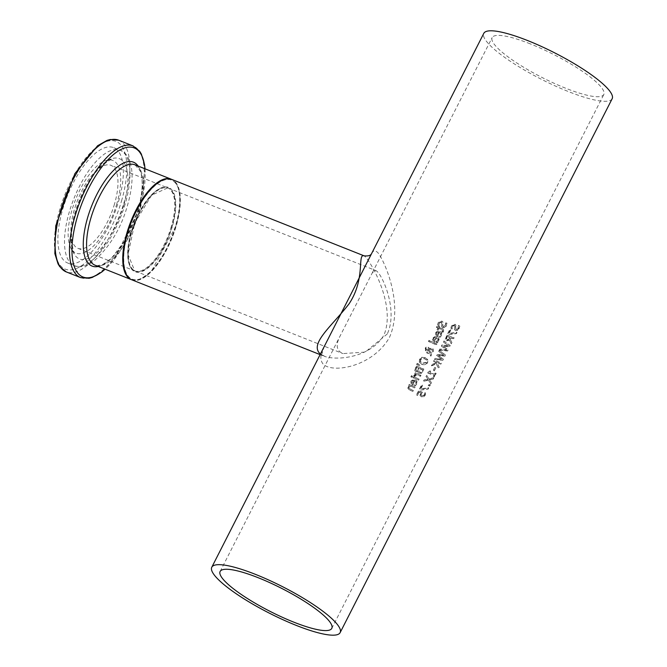 <?xml version="1.0" encoding="UTF-8"?>
<svg xmlns="http://www.w3.org/2000/svg" width="667" height="667" viewBox="0 0 667 667"><rect width="100%" height="100%" fill="white"/><g stroke="black" fill="none" stroke-linecap="round" stroke-linejoin="round"><path stroke-width="0.5" stroke-dasharray="3.33 2.5" d="M420.002 395.364L421.311 396.765L423.337 396.698L424.962 395.081L425.571 392.971A71.311 14.649 27 0 1 424.587 392.621L424.145 394.822L423.17 395.756L421.827 395.731L421.027 394.939L422.261 392.154A71.311 14.649 27 0 1 418.568 390.762L416.458 394.897A71.311 14.649 -153 0 0 417.309 395.223L418.918 392.063A71.311 14.649 -153 0 0 420.835 392.78L420.002 395.364L421.519 397.023L423.545 396.957L425.171 395.339L425.779 393.23A72.028 14.791 27 0 1 424.787 392.88L424.546 392.696M424.754 392.955L424.354 395.081L423.378 396.015L422.036 395.99L421.027 394.939L422.261 392.154M422.469 392.413A72.028 14.791 27 0 1 418.768 391.02L418.568 390.762M418.768 391.02L416.458 394.897M416.667 395.156A72.028 14.791 -153 0 0 417.517 395.481L417.309 395.223M417.517 395.481L418.918 392.063M419.126 392.321A72.028 14.791 -153 0 0 421.035 393.038L420.835 392.78M421.035 393.038L420.202 395.623M422.036 395.99L421.236 395.197L422.036 395.99M441.279 335.301L441.229 332.233L439.82 331.249L435.443 332.566L435.243 334.475L436.877 335.935A71.311 14.649 -153 0 0 437.402 336.16L439.395 332.241L440.737 334.084L438.794 336.61A71.311 14.649 -153 0 0 439.82 337.035L441.479 335.551L441.913 334.192L441.437 332.491L440.02 331.507L437.444 331.291L435.976 332.291L435.451 334.734L437.085 336.193A72.028 14.791 -153 0 0 437.602 336.41L437.402 336.16M437.602 336.41L439.395 332.241M439.603 332.5L440.945 334.225L438.994 336.868A72.028 14.791 -153 0 0 440.028 337.294L441.479 335.551M437.494 332.174L438.869 332.191L437.352 335.176L436.368 334.367L436.468 333.108L437.294 331.916L438.669 331.933L437.143 334.917L436.16 334.109L436.26 332.85L437.294 331.916M437.794 341.754L438.494 340.754L438.452 337.694L437.043 336.702L432.658 338.019L432.466 339.928L434.1 341.396A71.311 14.649 -153 0 0 434.617 341.612L436.618 337.694L437.952 339.536L436.018 342.063A71.311 14.649 -153 0 0 437.043 342.488L438.002 342.013L439.136 339.645L438.653 337.944L437.244 336.96L434.659 336.743L433.2 337.744L432.675 340.187L434.309 341.646A72.028 14.791 -153 0 0 434.826 341.871L436.618 337.694M433.383 339.561L433.483 338.302L434.509 337.369L435.884 337.385L434.367 340.378L433.383 339.561M434.567 340.629L433.592 339.82L433.692 338.561L434.717 337.627L436.093 337.644L434.367 340.378M436.818 337.952L438.169 339.678L436.843 341.462M437.043 341.721L436.043 342.013M436.218 342.321A72.028 14.791 -153 0 0 437.252 342.746L437.043 342.488M437.252 342.746L438.002 342.013M447.023 323.32A72.028 14.791 27 0 1 445.773 322.811L445.523 325.613L443.413 326.772L442.73 325.363L443.046 322.319L441.921 321.244L438.427 322.82L437.785 325.279A72.028 14.791 -153 0 0 439.003 325.813L439.278 323.278L441.279 322.244L441.963 323.737L441.721 326.897L442.721 327.747L444.664 327.722L446.34 326.038L446.815 323.07A71.311 14.649 27 0 1 445.564 322.553L445.314 325.354L443.205 326.513L442.721 326.188M439.044 325.738L439.069 323.02L441.07 321.986L441.762 323.478L441.521 326.638L442.521 327.497L444.455 327.472L446.131 325.779L446.815 323.07M442.696 326.155L443.413 326.772L442.529 325.104L442.58 321.611L443.046 322.319L441.712 320.985L438.219 322.561L437.577 325.021A71.311 14.649 -153 0 0 438.803 325.554L438.836 325.479M441.07 321.986L441.787 322.611L441.07 321.986M428.414 341.296A71.311 14.649 -153 0 0 436.351 344.672L436.835 343.722A71.311 14.649 27 0 1 428.898 340.345L428.623 341.554A72.028 14.791 -153 0 0 436.552 344.922L437.035 343.972A72.028 14.791 27 0 1 429.106 340.604L428.898 340.345M429.106 340.604L428.623 341.554M443.405 331.074L443.588 329.681L442.421 328.673A71.311 14.649 27 0 1 439.27 327.347L439.595 326.705A71.311 14.649 27 0 1 438.803 326.363L438.469 327.005A71.311 14.649 27 0 1 436.81 326.28L436.326 327.23A71.311 14.649 -153 0 0 437.986 327.956L437.093 329.706A71.311 14.649 -153 0 0 437.894 330.048L438.786 328.297A71.311 14.649 -153 0 0 441.496 329.448L442.521 330.032L441.862 331.724A71.311 14.649 -153 0 0 442.713 332.066L443.855 330.549L442.621 328.931A72.028 14.791 27 0 1 439.478 327.605L439.27 327.347M439.478 327.605L439.595 326.705M439.803 326.963A72.028 14.791 27 0 1 439.003 326.613L438.803 326.363M439.003 326.613L438.469 327.005M438.678 327.255A72.028 14.791 27 0 1 437.018 326.538L436.81 326.28M437.018 326.538L436.326 327.23M436.535 327.489A72.028 14.791 -153 0 0 438.194 328.214L437.986 327.956M438.194 328.214L437.093 329.706M437.302 329.965A72.028 14.791 -153 0 0 438.102 330.307L438.994 328.556A72.028 14.791 -153 0 0 441.696 329.698L442.73 330.298L442.071 331.974A72.028 14.791 -153 0 0 442.913 332.324L442.713 332.066M442.913 332.324L443.613 331.332M419.51 359.205L419.318 362.098L419.96 363.065L419.318 362.098L421.811 364.274L425.171 364.582L427.422 362.565L427.23 359.038L427.847 359.972L425.413 357.862L421.794 357.237L419.51 359.205L419.526 362.356L422.011 364.524L425.371 364.832L427.622 362.823L427.847 359.972L425.204 357.604L421.794 357.237M420.352 361.622L420.402 359.605L422.053 358.279L424.671 358.654L426.363 359.813L426.563 362.223L422.344 363.223L420.81 362.273L420.602 359.863L422.253 358.538L424.879 358.904L426.563 360.072L426.763 362.473L422.545 363.482L420.352 361.622M422.003 357.495L419.718 359.463M430.815 356.186L431.474 354.886L430.932 353.418L433.325 351.626L433.133 348.916L430.699 348.232L429.398 348.833L428.723 347.39L426.722 347.065L425.413 348.299L426.038 350.909L427.23 351.067L428.681 350.267L429.615 352.826L427.372 351.993L426.872 352.985A72.028 14.791 -153 0 0 427.364 353.193L429.89 353.618L430.815 356.186L431.274 354.636L430.732 353.16L433.125 351.376L433.458 350.217L432.108 348.107L429.189 348.574L428.006 346.823L426.513 346.807L425.204 348.041L425.829 350.65L427.022 350.809L428.472 350.017L429.406 352.568L427.163 351.734L426.663 352.726A71.311 14.649 -153 0 0 427.155 352.935L429.69 353.36L430.615 355.928M425.246 350.208L426.038 350.909L425.246 350.208M429.515 349.466L431.541 349.308L432.524 350.292L432.374 351.567L430.715 352.793L429.306 349.208L431.332 349.058L432.074 349.583L432.166 351.317L430.507 352.535L429.306 349.208M427.555 350.133L426.221 349.683L425.871 348.291L427.455 347.79L428.047 348.291L428.356 349.383L427.347 349.875L426.638 349.958L426.08 348.549L428.047 348.291L428.556 349.641L427.347 349.875M417.192 363.332L416.617 364.449L419.718 365.533L420.068 364.849L417.192 363.332L416.617 364.449M416.825 364.707L419.927 365.791L420.277 365.107L417.4 363.59M421.286 373.462L424.095 369.376A72.028 14.791 27 0 1 416.508 366.158L414.924 370.877L415.816 371.669L417.992 371.319A72.028 14.791 -153 0 0 418.026 371.336L418.676 373.245L421.286 373.462L423.887 369.118A71.311 14.649 27 0 1 416.3 365.9L414.691 370.552L415.616 371.419L417.784 371.06A71.311 14.649 -153 0 0 417.825 371.077L417.967 372.403L418.984 373.287L421.077 373.203M419.96 368.868A72.028 14.791 -153 0 0 422.736 370.035L421.135 372.428L419.768 372.511L418.901 371.411L419.751 368.609A71.311 14.649 -153 0 0 422.536 369.776L420.935 372.169L419.56 372.253L418.701 371.152L419.751 368.609M418.901 371.411L419.768 372.511L418.901 371.411M416.875 367.542A72.028 14.791 -153 0 0 419.118 368.509L417.692 370.694L416.491 370.694L415.891 369.96L416.667 367.284A71.311 14.649 -153 0 0 418.909 368.251L417.492 370.435L416.291 370.435L415.683 369.701L416.667 367.284M415.891 369.96L416.491 370.694L415.891 369.96M413.657 375.788A71.311 14.649 -153 0 0 414.657 376.213L416.325 374.437A71.311 14.649 -153 0 0 420.327 376.105L420.819 375.154A71.311 14.649 27 0 1 415.149 372.77L414.666 373.728A71.311 14.649 -153 0 0 415.516 374.095L413.815 375.388L413.857 376.046A72.028 14.791 -153 0 0 414.866 376.471L414.682 376.171M414.891 376.421L416.533 374.696A72.028 14.791 -153 0 0 420.535 376.363L420.819 375.154M421.019 375.413A72.028 14.791 27 0 1 415.358 373.028L415.149 372.77M415.358 373.028L414.666 373.728M414.874 373.987A72.028 14.791 -153 0 0 415.724 374.354L415.516 374.095M415.724 374.354L413.857 376.046M418.618 380.123L419.109 379.164A72.028 14.791 27 0 1 413.44 376.788L412.956 377.739A72.028 14.791 -153 0 0 418.618 380.123L418.901 378.914A71.311 14.649 27 0 1 413.24 376.53L412.748 377.48A71.311 14.649 -153 0 0 418.417 379.865M410.747 376.688A71.311 14.649 -153 0 0 411.756 377.13L412.306 376.055A71.311 14.649 27 0 1 411.297 375.604L410.947 376.947A72.028 14.791 -153 0 0 411.964 377.389L412.514 376.313A72.028 14.791 27 0 1 411.506 375.863L411.297 375.604M411.506 375.863L410.947 376.947M416.575 383.767L416.533 380.707L415.124 379.723L410.747 381.032L410.547 382.95L412.181 384.409A71.311 14.649 -153 0 0 412.706 384.626L414.699 380.715L416.033 382.558L414.099 385.084A71.311 14.649 -153 0 0 415.124 385.509L416.783 384.025L417.217 382.666L416.733 380.965L415.324 379.973L412.74 379.756L410.947 381.291L410.755 383.208L412.389 384.667A72.028 14.791 -153 0 0 412.906 384.884L412.706 384.626M412.906 384.884L414.699 380.715M414.899 380.974L416.25 382.7L414.299 385.343A72.028 14.791 -153 0 0 415.333 385.759L416.783 384.025M412.798 380.64L414.174 380.665L412.648 383.65L411.672 382.841L412.59 380.382L413.965 380.407L412.448 383.392L411.464 382.583L411.564 381.324L412.59 380.382M455.611 329.056L456.295 329.631L455.694 328.314L456.07 325.354L455.027 324.387L451.676 326.138L451 328.556A72.028 14.791 -153 0 0 452.151 328.998L452.476 326.522L454.402 325.396L455.011 326.797L454.694 329.865L455.619 330.624L457.454 330.465L459.088 328.723L459.805 326.063A72.028 14.791 27 0 1 458.638 325.646L458.321 328.372L456.295 329.631L455.486 328.056L455.869 325.104L454.827 324.129L451.476 325.88L450.8 328.306A71.311 14.649 -153 0 0 451.943 328.739L452.268 326.271L454.194 325.137L454.802 326.538L454.485 329.606L455.411 330.365L457.245 330.207L458.879 328.464L459.596 325.804A71.311 14.649 27 0 1 458.429 325.388L458.112 328.114L456.095 329.373L455.644 329.089M454.194 325.137L454.877 325.721L454.194 325.137M455.869 325.104L455.628 324.687L455.869 325.104M412.865 391.412L413.348 390.462A72.028 14.791 27 0 1 410.147 389.128L408.963 388.402L408.988 387.335L410.43 386.168A72.028 14.791 -153 0 0 414.641 387.927L415.132 386.968A72.028 14.791 27 0 1 409.463 384.592L408.979 385.543A72.028 14.791 -153 0 0 409.621 385.818L407.704 387.969L409.213 389.895A72.028 14.791 -153 0 0 412.865 391.412L413.148 390.203A71.311 14.649 27 0 1 409.938 388.869L408.754 388.144L408.779 387.077L410.222 385.91A71.311 14.649 -153 0 0 414.44 387.669L414.924 386.718A71.311 14.649 27 0 1 409.263 384.334L408.771 385.284A71.311 14.649 -153 0 0 409.413 385.559L407.495 387.777L409.004 389.636A71.311 14.649 -153 0 0 412.665 391.154M446.356 338.753L447.232 336.46A71.311 14.649 -153 0 0 449.917 337.469L448.407 339.578L447.073 339.586L446.356 338.753L447.274 339.845L446.356 338.753M449.35 339.811L451.034 343.58L451.692 342.279L450.125 338.903L450.709 337.76A71.311 14.649 -153 0 0 453.493 338.753L454.002 337.744A71.311 14.649 27 0 1 446.907 335.142L445.323 339.153L445.773 340.187L446.465 340.604L449.35 339.811L451.242 343.838L451.901 342.538L450.325 339.161L450.909 338.019A72.028 14.791 -153 0 0 453.702 339.011L454.002 337.744M448.616 339.837L447.274 339.845L446.565 339.003L447.432 336.718A72.028 14.791 -153 0 0 450.125 337.727L448.407 339.578M454.21 338.011A72.028 14.791 27 0 1 447.115 335.401L446.907 335.142M447.115 335.401L445.531 339.403L445.756 340.137L446.665 340.862L449.55 340.07M448.774 334.676L456.453 333.608L456.995 332.533L448.999 333.692L450.975 329.806A72.028 14.791 27 0 1 450.125 329.481L447.69 334.259A72.028 14.791 -153 0 0 448.774 334.676L456.245 333.35L456.795 332.274L448.791 333.442L450.775 329.548A71.311 14.649 27 0 1 449.925 329.223L447.49 334.009A71.311 14.649 -153 0 0 448.574 334.417M439.828 349.041L439.328 350.017L447.39 350.734L447.957 349.608L442.871 345.94L449.5 346.59L450.067 345.473L443.955 340.945L443.43 341.979L448.558 345.681L441.887 344.997L441.371 346.015L446.565 349.741L439.828 349.041L439.328 350.017M439.528 350.275L447.59 350.992L448.166 349.867L443.08 346.198L449.708 346.848L450.275 345.731L444.155 341.204L443.43 341.979M443.63 342.229L448.558 345.681M448.766 345.94L441.887 344.997M442.096 345.248L441.371 346.015M441.571 346.273L446.565 349.741M446.773 350L440.037 349.291M442.83 360.338L443.405 359.213L438.319 355.544L444.947 356.186L445.514 355.077L439.395 350.542L438.869 351.576L444.005 355.278L437.335 354.594L436.81 355.611L442.013 359.346L435.268 358.638L434.767 359.621L442.83 360.338L443.196 358.954L438.111 355.286L444.739 355.928L445.306 354.819L439.194 350.292L438.661 351.326L443.797 355.027L437.127 354.335L436.61 355.361L441.804 359.088L435.067 358.379L434.567 359.363L442.63 360.08M436.193 363.665L438.402 368.367L439.069 367.067L437.21 363.148L437.894 362.873A71.311 14.649 -153 0 0 440.695 363.874L441.204 362.873A71.311 14.649 27 0 1 434.109 360.263L433.6 361.264A71.311 14.649 -153 0 0 436.893 362.506L432.024 364.357L431.399 365.574L436.193 363.665L438.611 368.626L439.27 367.325L437.41 363.398L438.102 363.131A72.028 14.791 -153 0 0 440.904 364.132L441.412 363.131A72.028 14.791 27 0 1 434.317 360.522L434.109 360.263M434.317 360.522L433.6 361.264M433.8 361.522A72.028 14.791 -153 0 0 437.102 362.765L436.893 362.506M437.102 362.765L432.024 364.357M432.224 364.607L431.399 365.574M431.607 365.833L436.401 363.924M434.367 370.835L435.818 367.976A72.028 14.791 27 0 1 434.959 367.667L433.508 370.518A72.028 14.791 -153 0 0 434.367 370.835L435.618 367.725A71.311 14.649 27 0 1 434.759 367.409L433.3 370.26A71.311 14.649 -153 0 0 434.159 370.577M433.4 376.538A71.311 14.649 -153 0 0 434.117 376.78L435.985 373.103A71.311 14.649 27 0 1 435.276 372.861L434.584 374.229A71.311 14.649 27 0 1 429.84 372.494L430.532 371.127A71.311 14.649 27 0 1 429.873 370.877L427.68 372.828A71.311 14.649 -153 0 0 434.084 375.196L433.608 376.788A72.028 14.791 -153 0 0 434.317 377.038L436.193 373.362A72.028 14.791 27 0 1 435.484 373.111L434.784 374.487A72.028 14.791 27 0 1 430.04 372.753L430.532 371.127M430.74 371.386A72.028 14.791 27 0 1 430.082 371.135L429.873 370.877M430.082 371.135L428.072 372.053M428.281 372.303L427.68 372.828M427.881 373.086A72.028 14.791 -153 0 0 434.292 375.454L434.084 375.196M434.292 375.454L433.608 376.788M430.849 383.85L431.432 382.7L429.573 379.873L433.325 379.006L433.875 377.922L429.131 379.064L426.738 375.388L426.155 376.53L428.056 379.398L424.304 380.165L423.753 381.241L428.489 380.215L430.849 383.85L431.232 382.441L429.373 379.615L433.116 378.748L433.667 377.664L428.931 378.806L426.53 375.129L425.946 376.28L427.847 379.139L424.104 379.907L423.553 380.99L428.281 379.965L430.64 383.592M428.181 385.334A71.311 14.649 -153 0 0 429.515 385.801L430.132 384.592A71.311 14.649 27 0 1 428.798 384.125L428.389 385.593A72.028 14.791 -153 0 0 429.723 386.06L430.34 384.851A72.028 14.791 27 0 1 429.006 384.384L428.798 384.125M429.006 384.384L428.389 385.593M420.527 390.12L428.197 389.053L428.748 387.977L420.744 389.144L422.728 385.251A72.028 14.791 27 0 1 421.877 384.926L419.443 389.711A72.028 14.791 -153 0 0 420.527 390.12L427.989 388.794L428.539 387.719L420.543 388.886L422.519 384.992A71.311 14.649 27 0 1 421.669 384.667L419.235 389.453A71.311 14.649 -153 0 0 420.318 389.87M371.577 253.593C373.345 250.008 375.738 250.05 378.764 253.71C386.443 265.333 403.352 306.228 389.395 337.56C372.178 367.4 331.132 373.879 322.761 363.623C319.843 359.588 320.293 353.985 324.095 346.815L324.104 346.798C320.268 360.755 320.852 351.067 324.229 356.261C337.627 361.072 371.169 357.178 384.017 334.942C396.531 304.344 369.193 258.554 364.124 255.836M612.156 98.749A72.028 14.791 27 0 1 554.994 85.851A72.028 14.791 27 0 1 486.777 41.729A72.028 14.791 27 0 1 483.8 33.35M172.236 226.797A45.381 18.376 -68.3 0 1 130.815 267.967A45.381 18.376 -68.3 0 1 152.468 194.147A45.381 18.376 -68.3 0 1 172.236 226.797M114.499 204.035A44.656 18.084 -68.3 0 1 77.939 248.332A44.656 18.084 -68.3 0 1 77.63 200.15A44.656 18.084 -68.3 0 1 110.922 165.324A44.656 18.084 -68.3 0 1 114.499 204.035M175.796 226.305A53.302 21.577 -68.3 0 1 127.147 274.662A53.302 21.577 -68.3 0 1 152.585 187.952A53.302 21.577 -68.3 0 1 175.796 226.305M118.543 201.434A62.089 25.138 111.7 0 0 113.557 147.624A62.089 25.138 111.7 0 0 67.275 196.04A62.089 25.138 111.7 0 0 67.709 263.023A62.089 25.138 111.7 0 0 118.543 201.434M116.833 203.71A49.85 20.185 -68.3 0 1 93.505 246.048A49.85 20.185 -68.3 0 1 71.119 248.566A49.85 20.185 -68.3 0 1 75.671 199.375A49.85 20.185 -68.3 0 1 106.111 160.472A49.85 20.185 -68.3 0 1 116.833 203.71M131.899 279.84A54.019 21.869 111.7 0 0 167.167 248.783A54.019 21.869 111.7 0 0 175.846 182.533A54.019 21.869 111.7 0 0 171.786 179.431M320.402 354.044L324.22 356.253L320.11 354.619M131.999 268.576A44.656 18.084 111.7 0 0 135.351 271.135A44.656 18.084 111.7 0 0 164.507 245.464A44.656 18.084 111.7 0 0 168.326 188.136A44.656 18.084 111.7 0 0 137.01 218.317A44.656 18.084 111.7 0 0 131.999 268.576M387.285 333.975L365.224 352.093L342.93 353.593C336.443 350.717 335.468 344.931 339.987 336.243L372.294 272.845L375.896 270.619C381.457 272.695 398.641 309.463 387.285 333.975M530.198 43.839A62.665 12.873 -153 0 0 492.146 37.602A62.665 12.873 -153 0 0 542.138 77.522A62.665 12.873 -153 0 0 603.81 94.497A62.665 12.873 -153 0 0 530.198 43.839M171.302 226.597A44.656 18.084 -68.3 0 1 134.742 270.894A44.656 18.084 -68.3 0 1 134.426 222.72A44.656 18.084 -68.3 0 1 167.717 187.894A44.656 18.084 -68.3 0 1 171.302 226.597M131.282 279.598A54.019 21.869 111.7 0 0 175.504 226.013A54.019 21.869 111.7 0 0 171.177 179.19C181.09 185.067 182.658 200.759 175.88 226.263L151.459 271.127L141.221 278.773L136.452 280.19L131.599 279.715M139.345 211.647A54.019 21.869 -68.3 0 1 95.123 265.233L97.482 265.699L103.085 264.315L111.514 258.204L125.246 240.12L137.877 210.655C142.696 193.213 143.463 179.973 140.178 170.935L135.009 164.824A54.019 21.869 -68.3 0 1 139.345 211.647M121.519 201.017A68.718 27.822 111.7 0 0 91.587 151.584A68.718 27.822 111.7 0 0 58.796 263.365A68.718 27.822 111.7 0 0 121.519 201.017M118.643 140.187A70.877 28.698 -68.3 0 1 124.329 201.609A70.877 28.698 -68.3 0 1 66.3 271.919M80.682 277.63A70.877 28.698 111.7 0 0 138.711 207.329A70.877 28.698 111.7 0 0 133.025 145.898M144.947 168.776A69.451 28.122 -68.3 0 1 139.795 208.104A69.451 28.122 -68.3 0 1 105.061 269.176M98.249 266.475A55.92 22.636 111.7 0 0 137.894 210.614A55.92 22.636 111.7 0 0 138.144 166.066M123.678 205.436A53.96 21.844 -68.3 0 1 98.424 251.267A53.96 21.844 -68.3 0 1 74.187 253.994A53.96 21.844 -68.3 0 1 79.115 200.742A53.96 21.844 -68.3 0 1 112.073 158.629A53.96 21.844 -68.3 0 1 123.678 205.436M125.146 204.06A62.089 25.138 -68.3 0 1 74.32 265.649A62.089 25.138 -68.3 0 1 73.887 198.666A62.089 25.138 -68.3 0 1 120.168 150.25A62.089 25.138 -68.3 0 1 125.146 204.06M77.939 248.332L134.742 270.894L128.031 254.552L134.826 222.878L151.626 195.173L167.717 187.894L110.922 165.324M145.031 168.801L139.812 208.071L114.049 259.588L105.136 269.21M71.119 248.566L74.187 253.994L71.386 241.737C71.01 229.431 73.979 215.358 80.307 199.508C86.518 184.751 93.714 173.362 101.893 165.366L112.073 158.629L106.111 160.472M67.709 263.023L74.32 265.649C79.04 268.159 85.668 266.575 94.197 260.897C110.138 246.315 121.211 227.881 127.43 205.594C131.716 190.804 133.033 178.056 131.366 167.342C129.056 157.362 125.329 151.659 120.168 150.25L113.557 147.624M135.351 271.135L342.93 353.61M168.326 188.136L375.905 270.602M331.791 628.372L603.81 94.497M220.127 571.477L339.987 336.235M372.286 272.836L492.146 37.602"/><path stroke-width="1" d="M324.104 346.798L483.8 33.35A72.028 14.791 27 0 1 554.694 52.868A72.028 14.791 27 0 1 612.156 98.749L340.137 632.624A72.028 14.791 27 0 1 282.975 619.726A72.028 14.791 27 0 1 214.749 575.604A72.028 14.791 27 0 1 211.781 567.225A72.028 14.791 27 0 1 282.675 586.743A72.028 14.791 27 0 1 340.137 632.624M320.402 354.044C308.796 344.03 331.766 326.271 348.999 303.927C365.858 278.773 357.087 253.368 364.124 255.836C368.159 256.253 370.619 255.544 371.519 253.718L371.577 253.593M363.899 255.761L171.786 179.431A54.019 21.869 111.7 0 0 131.516 221.561A54.019 21.869 111.7 0 0 131.899 279.84L320.11 354.619M258.179 577.714A62.665 12.873 27 0 1 331.791 628.372A62.665 12.873 27 0 1 270.118 611.389A62.665 12.873 27 0 1 220.127 571.477A62.665 12.873 27 0 1 258.179 577.714M131.282 279.598L95.123 265.233A54.019 21.869 -68.3 0 1 94.739 206.953A54.019 21.869 -68.3 0 1 135.009 164.824L171.177 179.19A54.019 21.869 111.7 0 0 130.907 221.319A54.019 21.869 111.7 0 0 131.282 279.598L131.599 279.715M118.643 140.187L110.263 139.511L107.112 140.362L97.599 145.756L74.896 173.62L55.728 225.863L54.844 253.568L58.037 263.865L59.738 266.642L66.3 271.919A70.877 28.698 -68.3 0 1 65.808 195.456A70.877 28.698 -68.3 0 1 118.643 140.187L133.025 145.898A70.877 28.698 111.7 0 0 80.19 201.167A70.877 28.698 111.7 0 0 80.682 277.63L89.136 278.289L92.321 277.414L101.676 272.103L105.136 269.21M105.061 269.176A69.451 28.122 -68.3 0 1 71.978 248.858A69.451 28.122 -68.3 0 1 106.945 160.847A69.451 28.122 -68.3 0 1 144.947 168.776M138.144 166.066A55.92 22.636 111.7 0 0 91.729 205.753A55.92 22.636 111.7 0 0 98.249 266.475M211.781 567.225L324.087 346.815M66.3 271.919L80.682 277.63M133.025 145.898L139.62 151.217L141.337 154.044L144.497 164.324L145.031 168.801"/></g></svg>
